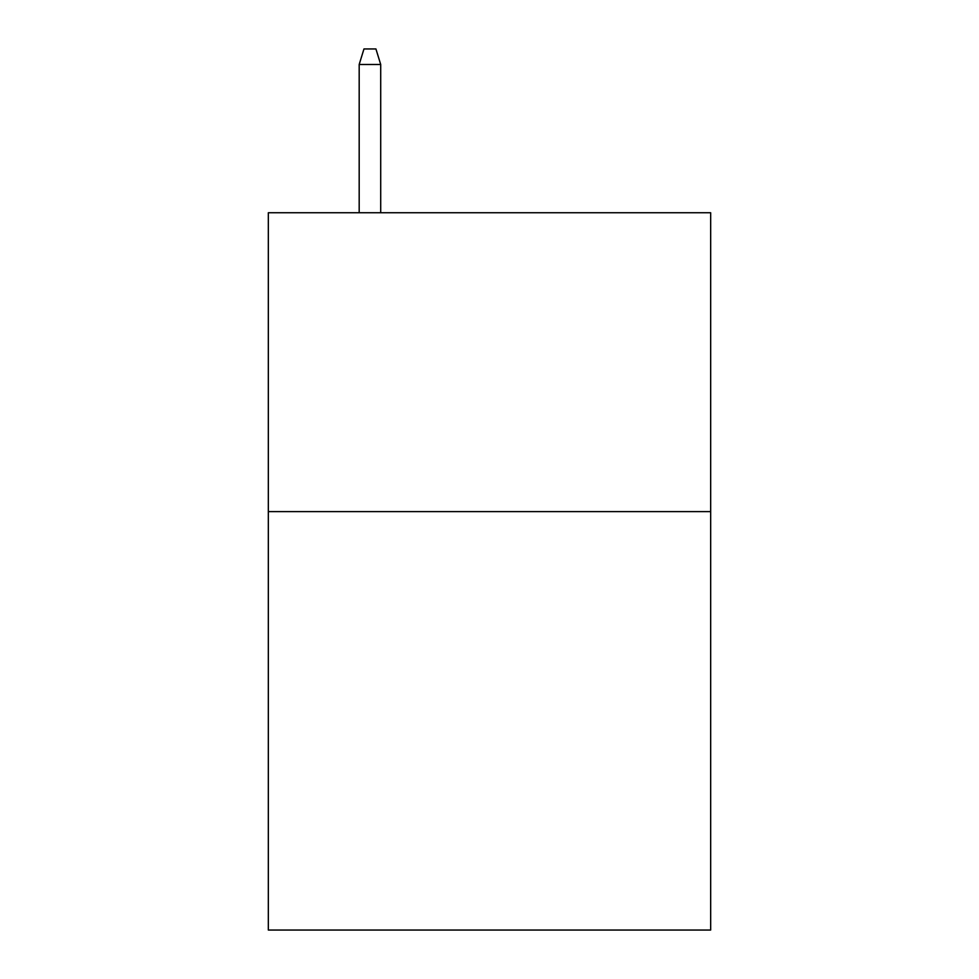<?xml version="1.0" encoding="UTF-8"?>
<svg xmlns="http://www.w3.org/2000/svg" width="979" height="979" viewBox="0 0 979 979"><rect width="100%" height="100%" fill="white"/><g stroke="black" fill="none" stroke-linecap="round" stroke-linejoin="round"><path stroke-width="1.47" d="M710.668 511.613L710.668 930.05L268.332 930.05L268.332 212.737L710.668 212.737L710.668 511.613L268.332 511.613M380.709 212.737L380.709 64.492L359.183 64.492L359.183 212.737M359.183 64.492L363.968 48.95L375.924 48.95L380.709 64.492"/></g></svg>
